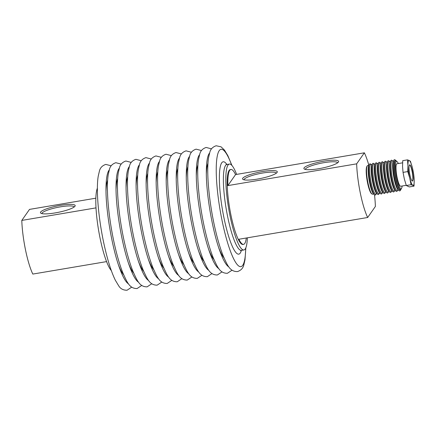 <?xml version="1.0" encoding="UTF-8"?>
<svg xmlns="http://www.w3.org/2000/svg" width="436" height="436" viewBox="0 0 436 436"><rect width="100%" height="100%" fill="white"/><g stroke="black" fill="none" stroke-linecap="round" stroke-linejoin="round"><path stroke-width="0.65" d="M236.639 174.395A43.551 8.099 80.4 0 0 229.358 164.072A43.551 8.099 80.4 0 0 226.404 170.089A43.551 8.099 80.4 0 0 230.699 219.052A43.551 8.099 80.4 0 0 243.871 249.964A43.551 8.099 80.4 0 0 246.825 243.947A43.551 8.099 80.4 0 0 247.359 237.822M97.392 188.145A43.551 8.099 80.4 0 0 96.383 192.053A43.551 8.099 80.4 0 0 99.457 235.059A43.551 8.099 80.4 0 0 111.322 270.587M74.18 206.991A16.459 3.003 -11.6 0 0 58.882 207.122A16.459 3.003 -11.6 0 0 42.123 213.035A16.459 3.003 -11.6 0 0 41.938 213.607M40.646 212.027A17.723 3.232 168.4 0 1 60.435 205.345A17.723 3.232 168.4 0 1 75.003 206.206A17.723 3.232 168.4 0 1 74.992 206.223A17.723 3.232 168.4 0 1 58.44 212.299A17.723 3.232 168.4 0 1 40.88 213.215A17.723 3.232 168.4 0 1 40.646 212.027M276.293 173.19A16.459 3.003 -11.6 0 0 262.635 173.027A16.459 3.003 -11.6 0 0 244.051 179.806M262.576 171.539A17.723 3.232 168.4 0 1 277.116 172.405A17.723 3.232 168.4 0 1 257.289 179.109A17.723 3.232 168.4 0 1 242.994 179.414A17.723 3.232 168.4 0 1 262.576 171.539M337.622 162.824A16.459 3.003 -11.6 0 0 323.97 162.666A16.459 3.003 -11.6 0 0 305.38 169.446M323.904 161.173A17.723 3.232 168.4 0 1 338.445 162.045A17.723 3.232 168.4 0 1 318.618 168.743A17.723 3.232 168.4 0 1 304.323 169.048A17.723 3.232 168.4 0 1 323.904 161.173M96.007 207.879L21.8 220.42A37.981 7.063 80.4 0 0 25.495 249.839A37.981 7.063 80.4 0 0 32.814 274.07L106.569 261.611M230.9 169.462A37.981 7.063 80.4 0 0 227.87 185.6L235.571 174.574A37.981 7.063 80.4 0 0 230.9 169.462L230.284 169.566A37.981 7.063 80.4 0 0 230.949 215.128A37.981 7.063 80.4 0 0 242.945 244.471L243.555 244.367A37.981 7.063 80.4 0 0 246.291 238.002M243.555 244.367A37.981 7.063 80.4 0 1 238.884 239.255L367.673 217.493L375.38 206.468A37.981 7.063 80.4 0 0 374.502 194.745M227.87 185.6L356.659 163.843A37.981 7.063 80.4 0 0 360.354 193.262A37.981 7.063 80.4 0 0 367.673 217.493M235.571 174.574L364.365 152.813A37.981 7.063 80.4 0 1 368.818 165.173M95.855 198.184L29.506 209.394L21.8 220.42M356.659 163.843L364.365 152.813M396.498 161.178A15.064 2.801 80.4 0 0 395.888 160.502L395.054 159.887A15.827 2.943 80.4 0 0 393.953 160.072L393.37 160.928A15.064 2.801 80.4 0 0 392.989 161.849A15.064 2.801 80.4 0 0 392.978 161.887A15.064 2.801 80.4 0 0 393.599 175.937A15.064 2.801 80.4 0 0 397.637 189.355A15.064 2.801 80.4 0 0 398.297 190.101L399.131 190.717A15.827 2.943 80.4 0 0 400.232 190.532L400.815 189.676A15.064 2.801 80.4 0 0 401.175 188.837M393.043 161.211A15.064 2.801 80.4 0 0 392.825 161.02L391.991 160.404A15.827 2.943 80.4 0 0 390.896 160.59L390.307 161.445A15.064 2.801 80.4 0 0 389.926 162.366A15.064 2.801 80.4 0 0 389.92 162.405A15.064 2.801 80.4 0 0 390.542 176.455A15.064 2.801 80.4 0 0 394.575 189.873A15.064 2.801 80.4 0 0 395.239 190.619L396.073 191.235A15.827 2.943 80.4 0 0 397.169 191.05L397.757 190.194A15.064 2.801 80.4 0 0 397.899 189.943M389.98 161.723A15.064 2.801 80.4 0 0 389.768 161.538L388.934 160.922A15.827 2.943 80.4 0 0 387.833 161.107L387.25 161.963A15.064 2.801 80.4 0 0 386.868 162.884A15.064 2.801 80.4 0 0 386.857 162.922A15.064 2.801 80.4 0 0 387.479 176.972A15.064 2.801 80.4 0 0 391.517 190.39A15.064 2.801 80.4 0 0 392.177 191.137L393.01 191.753A15.827 2.943 80.4 0 0 394.111 191.568L394.694 190.712A15.064 2.801 80.4 0 0 394.836 190.461L395.087 190.445M386.923 162.241A15.064 2.801 80.4 0 0 386.705 162.056L385.871 161.44A15.827 2.943 80.4 0 0 384.775 161.625L384.187 162.481A15.064 2.801 80.4 0 0 383.805 163.402A15.064 2.801 80.4 0 0 383.8 163.44A15.064 2.801 80.4 0 0 384.421 177.49A15.064 2.801 80.4 0 0 388.454 190.908A15.064 2.801 80.4 0 0 389.119 191.655L389.953 192.271A15.827 2.943 80.4 0 0 391.048 192.085L391.632 191.23A15.064 2.801 80.4 0 0 391.779 190.979L392.024 190.963M383.86 162.759A15.064 2.801 80.4 0 0 383.647 162.574L382.813 161.958A15.827 2.943 80.4 0 0 381.713 162.143L381.129 162.999A15.064 2.801 80.4 0 0 380.748 163.92A15.064 2.801 80.4 0 0 380.737 163.952A15.064 2.801 80.4 0 0 381.358 178.008A15.064 2.801 80.4 0 0 385.391 191.426A15.064 2.801 80.4 0 0 386.056 192.172L386.89 192.788A15.827 2.943 80.4 0 0 387.991 192.603L388.574 191.747A15.064 2.801 80.4 0 0 388.716 191.497M380.802 163.277A15.064 2.801 80.4 0 0 380.584 163.086L379.751 162.475A15.827 2.943 80.4 0 0 378.655 162.661L378.067 163.511A15.064 2.801 80.4 0 0 377.685 164.437A15.064 2.801 80.4 0 0 377.68 164.47A15.064 2.801 80.4 0 0 378.301 178.52A15.064 2.801 80.4 0 0 382.334 191.944A15.064 2.801 80.4 0 0 382.999 192.69L383.833 193.306A15.827 2.943 80.4 0 0 384.928 193.115L385.511 192.265A15.064 2.801 80.4 0 0 385.658 192.014M377.74 163.794A15.064 2.801 80.4 0 0 377.527 163.604L376.688 162.988A15.827 2.943 80.4 0 0 375.592 163.173L375.009 164.029A15.064 2.801 80.4 0 0 374.628 164.955A15.064 2.801 80.4 0 0 374.617 164.988A15.064 2.801 80.4 0 0 375.238 179.038A15.064 2.801 80.4 0 0 379.271 192.456A15.064 2.801 80.4 0 0 379.936 193.203L380.77 193.818A15.827 2.943 80.4 0 0 381.871 193.633L382.454 192.777A15.064 2.801 80.4 0 0 382.595 192.532L382.846 192.51M374.682 164.312A15.064 2.801 80.4 0 0 374.464 164.121L373.63 163.505A15.827 2.943 80.4 0 0 372.535 163.691L371.946 164.546A15.064 2.801 80.4 0 0 371.565 165.473A15.064 2.801 80.4 0 0 371.559 165.506A15.064 2.801 80.4 0 0 372.18 179.556A15.064 2.801 80.4 0 0 376.214 192.974A15.064 2.801 80.4 0 0 376.878 193.72L377.712 194.336A15.827 2.943 80.4 0 0 378.808 194.151L379.391 193.295A15.064 2.801 80.4 0 0 379.538 193.044M406.314 185.513L411.044 184.717L412.865 185.371A12.66 2.354 -99.6 0 0 413.911 184.319A12.66 2.354 -99.6 0 0 414.2 180.221L413.715 174.416L412.407 167.789L410.434 161.276L409.284 160.513A12.66 2.354 80.4 0 0 408.238 161.56A12.66 2.354 80.4 0 0 407.949 165.664L407.464 159.859L409.284 160.513A12.66 2.354 -99.6 0 1 412.407 167.789A12.66 2.354 -99.6 0 1 414.2 180.221L414.02 186.134L412.865 185.371A12.66 2.354 -99.6 0 1 409.742 178.09A12.66 2.354 -99.6 0 1 407.949 165.664L407.769 171.577L403.038 172.378L404.341 179L406.314 185.513L409.29 186.935L414.02 186.134M406.243 185.311L400.706 186.248A11.396 2.12 -99.6 0 1 397.131 177.556A11.396 2.12 -99.6 0 1 396.253 164.77A11.396 2.12 -99.6 0 1 396.913 163.778L402.597 162.819M402.134 186.009A13.799 2.567 -99.6 0 1 401.905 187.415A13.799 2.567 -99.6 0 1 401.545 188.292A13.799 2.567 -99.6 0 1 397.049 179.338A13.799 2.567 -99.6 0 1 395.714 162.612A13.799 2.567 -99.6 0 1 397.033 161.571A13.799 2.567 -99.6 0 1 398.341 163.538M401.545 188.292L400.962 189.148A14.557 2.709 -99.6 0 1 400.499 189.491A14.557 2.709 -99.6 0 1 395.932 178.384A14.557 2.709 -99.6 0 1 394.809 162.05A14.557 2.709 -99.6 0 1 395.648 160.78A14.557 2.709 -99.6 0 1 396.199 160.955L397.033 161.571M395.648 160.78L395.403 160.824A14.557 2.709 80.4 0 0 394.564 162.094A14.557 2.709 80.4 0 0 395.686 178.428A14.557 2.709 80.4 0 0 400.253 189.535L400.499 189.491M393.953 160.072A15.827 2.943 80.4 0 0 393.545 161.08A15.827 2.943 80.4 0 0 394.471 177.376A15.827 2.943 80.4 0 0 399.131 190.717M395.888 160.502A15.064 2.801 80.4 0 0 394.449 161.636A15.064 2.801 80.4 0 0 395.904 179.905A15.064 2.801 80.4 0 0 400.815 189.676M390.896 160.59A15.827 2.943 80.4 0 0 390.482 161.598A15.827 2.943 80.4 0 0 391.414 177.893A15.827 2.943 80.4 0 0 396.073 191.235M392.825 161.02A15.064 2.801 80.4 0 0 391.392 162.154A15.064 2.801 80.4 0 0 392.847 180.417A15.064 2.801 80.4 0 0 397.757 190.194M387.833 161.107A15.827 2.943 80.4 0 0 387.424 162.116A15.827 2.943 80.4 0 0 388.351 178.406A15.827 2.943 80.4 0 0 393.01 191.753M389.768 161.538A15.064 2.801 80.4 0 0 388.329 162.672A15.064 2.801 80.4 0 0 389.784 180.935A15.064 2.801 80.4 0 0 394.694 190.712M384.775 161.625A15.827 2.943 80.4 0 0 384.361 162.633A15.827 2.943 80.4 0 0 385.293 178.924A15.827 2.943 80.4 0 0 389.953 192.271M386.705 162.056A15.064 2.801 80.4 0 0 385.271 163.189A15.064 2.801 80.4 0 0 386.727 181.452A15.064 2.801 80.4 0 0 391.632 191.23M381.713 162.143A15.827 2.943 80.4 0 0 381.304 163.146A15.827 2.943 80.4 0 0 382.23 179.441A15.827 2.943 80.4 0 0 386.89 192.788M383.647 162.574A15.064 2.801 80.4 0 0 382.209 163.707A15.064 2.801 80.4 0 0 383.664 181.97A15.064 2.801 80.4 0 0 388.574 191.747M378.655 162.661A15.827 2.943 80.4 0 0 378.241 163.664A15.827 2.943 80.4 0 0 379.173 179.959A15.827 2.943 80.4 0 0 383.833 193.306M380.584 163.086A15.064 2.801 80.4 0 0 379.151 164.225A15.064 2.801 80.4 0 0 380.606 182.488A15.064 2.801 80.4 0 0 385.511 192.265M375.592 163.173A15.827 2.943 80.4 0 0 375.183 164.181A15.827 2.943 80.4 0 0 376.11 180.477A15.827 2.943 80.4 0 0 380.77 193.818M377.527 163.604A15.064 2.801 80.4 0 0 376.088 164.743A15.064 2.801 80.4 0 0 377.543 183.006A15.064 2.801 80.4 0 0 382.454 192.777M372.535 163.691A15.827 2.943 80.4 0 0 372.121 164.699A15.827 2.943 80.4 0 0 373.053 180.995A15.827 2.943 80.4 0 0 377.712 194.336M374.464 164.121A15.064 2.801 80.4 0 0 373.031 165.255A15.064 2.801 80.4 0 0 374.486 183.523A15.064 2.801 80.4 0 0 379.391 193.295M371.619 164.83A15.064 2.801 80.4 0 0 371.401 164.639L370.567 164.023A15.827 2.943 80.4 0 0 369.472 164.209L368.889 165.064A15.064 2.801 80.4 0 0 368.496 166.023A15.064 2.801 80.4 0 0 369.379 181.534A15.064 2.801 80.4 0 0 373.816 194.238L374.649 194.854A15.827 2.943 80.4 0 0 375.75 194.669L376.333 193.813A15.064 2.801 80.4 0 0 376.475 193.562M369.472 164.209A15.827 2.943 80.4 0 0 369.063 165.217A15.827 2.943 80.4 0 0 369.99 181.512A15.827 2.943 80.4 0 0 374.649 194.854M371.401 164.639A15.064 2.801 80.4 0 0 369.968 165.773A15.064 2.801 80.4 0 0 371.423 184.041A15.064 2.801 80.4 0 0 376.333 193.813M368.736 165.326L367.733 165.5A14.557 2.709 80.4 0 0 367.27 165.844A14.557 2.709 80.4 0 0 366.894 166.77A14.557 2.709 80.4 0 0 367.75 181.758A14.557 2.709 80.4 0 0 372.033 194.036A14.557 2.709 80.4 0 0 372.584 194.211L373.587 194.042M367.27 165.844L366.878 166.41A14.056 2.611 80.4 0 0 366.518 167.304A14.056 2.611 80.4 0 0 367.341 181.774A14.056 2.611 80.4 0 0 371.477 193.628L372.033 194.036M412.303 171.185A8.229 1.531 80.4 0 0 409.704 164.824A8.229 1.531 80.4 0 0 409.845 174.694A8.229 1.531 80.4 0 0 412.445 181.054A8.229 1.531 80.4 0 0 412.303 171.185M409.584 164.873A8.229 1.531 -99.6 0 1 412.058 171.228A8.229 1.531 -99.6 0 1 412.32 181.049M403.038 172.378L402.553 166.574L402.733 160.655L407.464 159.859M411.044 184.717L409.742 178.09L407.769 171.577M207.983 163.211A50.216 9.336 80.4 0 0 206.926 167.462A50.216 9.336 80.4 0 0 206.342 173.844M218.921 248.297A50.216 9.336 80.4 0 0 223.962 257.796M197.949 164.906A50.216 9.336 80.4 0 0 196.892 169.157A50.216 9.336 80.4 0 0 196.309 175.539M208.888 249.992A50.216 9.336 80.4 0 0 213.929 259.491M187.916 166.601A50.216 9.336 80.4 0 0 186.859 170.852A50.216 9.336 80.4 0 0 186.276 177.234M198.854 251.686A50.216 9.336 80.4 0 0 203.895 261.186M177.883 168.296A50.216 9.336 80.4 0 0 176.825 172.547A50.216 9.336 80.4 0 0 176.242 178.929M188.821 253.381A50.216 9.336 80.4 0 0 193.862 262.886M167.849 169.991A50.216 9.336 80.4 0 0 166.792 174.242A50.216 9.336 80.4 0 0 166.209 180.624M178.787 255.076A50.216 9.336 80.4 0 0 183.829 264.581M157.816 171.686A50.216 9.336 80.4 0 0 156.758 175.937A50.216 9.336 80.4 0 0 156.175 182.319M168.754 256.771A50.216 9.336 80.4 0 0 173.795 266.276M147.782 173.386A50.216 9.336 80.4 0 0 146.725 177.632A50.216 9.336 80.4 0 0 146.142 184.019M158.72 258.466A50.216 9.336 80.4 0 0 163.762 267.971M137.749 175.081A50.216 9.336 80.4 0 0 136.691 179.327A50.216 9.336 80.4 0 0 136.108 185.714M148.687 260.161A50.216 9.336 80.4 0 0 153.728 269.666M127.715 176.776A50.216 9.336 80.4 0 0 126.658 181.022A50.216 9.336 80.4 0 0 126.075 187.409M138.653 261.856A50.216 9.336 80.4 0 0 143.695 271.361M117.682 178.471A50.216 9.336 80.4 0 0 116.625 182.717A50.216 9.336 80.4 0 0 116.041 189.104M128.62 263.551A50.216 9.336 80.4 0 0 133.661 273.056M107.648 180.166A50.216 9.336 80.4 0 0 106.591 184.412A50.216 9.336 80.4 0 0 106.008 190.799M118.587 265.246A50.216 9.336 80.4 0 0 123.628 274.751M226.104 164.41L226.905 164.486A43.551 8.099 80.4 0 0 223.951 170.503A43.551 8.099 80.4 0 0 228.241 219.466A43.551 8.099 80.4 0 0 241.419 250.378L243.871 249.964M226.878 164.492A46.843 8.709 80.4 0 0 219.989 168.247A46.843 8.709 80.4 0 0 226.54 228.998A46.843 8.709 80.4 0 0 241.391 250.378M209.618 152.976A58.402 10.856 80.4 0 0 207.105 160.165A58.402 10.856 80.4 0 0 206.342 170.738C205.857 192.314 212.392 231.009 219.94 251.229A58.402 10.856 80.4 0 0 228.873 266.93M199.584 154.671A58.402 10.856 80.4 0 0 197.072 161.86A58.402 10.856 80.4 0 0 196.309 172.433C195.824 194.009 202.359 232.704 209.907 252.924A58.402 10.856 80.4 0 0 218.839 268.625M189.551 156.366A58.402 10.856 80.4 0 0 187.039 163.555A58.402 10.856 80.4 0 0 186.276 174.133C185.791 195.704 192.325 234.399 199.873 254.619A58.402 10.856 80.4 0 0 208.806 270.32M179.518 158.061A58.402 10.856 80.4 0 0 177.005 165.249A58.402 10.856 80.4 0 0 176.242 175.828C175.757 197.399 182.292 236.094 189.84 256.314A58.402 10.856 80.4 0 0 198.772 272.015M169.484 159.756A58.402 10.856 80.4 0 0 166.972 166.944A58.402 10.856 80.4 0 0 166.209 177.523C165.724 199.094 172.258 237.794 179.806 258.008A58.402 10.856 80.4 0 0 188.739 273.71M159.451 161.451A58.402 10.856 80.4 0 0 156.938 168.639A58.402 10.856 80.4 0 0 156.175 179.218C155.69 200.789 162.225 239.489 169.773 259.703A58.402 10.856 80.4 0 0 178.706 275.405M149.417 163.146A58.402 10.856 80.4 0 0 146.905 170.334A58.402 10.856 80.4 0 0 146.142 180.913C145.657 202.484 152.191 241.184 159.74 261.398A58.402 10.856 80.4 0 0 168.672 277.1M139.384 164.841A58.402 10.856 80.4 0 0 136.871 172.029A58.402 10.856 80.4 0 0 136.108 182.608C135.623 204.179 142.158 242.879 149.706 263.093A58.402 10.856 80.4 0 0 158.639 278.8M129.35 166.536A58.402 10.856 80.4 0 0 126.838 173.73A58.402 10.856 80.4 0 0 126.075 184.303C125.59 205.879 132.124 244.574 139.673 264.788A58.402 10.856 80.4 0 0 148.605 280.495M119.317 168.231A58.402 10.856 80.4 0 0 116.804 175.425A58.402 10.856 80.4 0 0 116.041 185.998C115.556 207.574 122.091 246.269 129.639 266.483A58.402 10.856 80.4 0 0 138.572 282.19M109.283 169.926A58.402 10.856 80.4 0 0 106.771 177.12A58.402 10.856 80.4 0 0 106.008 187.693C105.523 209.269 112.057 247.964 119.606 268.184A58.402 10.856 80.4 0 0 128.538 283.885M231.685 165.2A59.503 11.064 80.4 0 0 217.019 157.51A59.503 11.064 80.4 0 0 226.219 237.969A59.503 11.064 80.4 0 0 244.928 258.428A59.503 11.064 80.4 0 0 245.697 248.133M245.844 247.801L245.005 259.807L243.855 264.783C243.119 268.135 240.977 270.402 237.435 271.595C229.805 271.677 227.483 265.317 223.292 256.172C220.256 248.558 217.46 239.119 214.915 227.859C209.046 202.075 206.201 171.779 208.599 157.543L209.754 152.551C210.495 149.21 212.632 146.948 216.169 145.76L221.074 146.834L224.475 150.082L227.87 155.707L231.93 165.467M232.034 270.189L227.401 273.29C219.771 273.377 217.45 267.012 213.259 257.867C210.223 250.253 207.427 240.814 204.882 229.554C199.012 203.775 196.167 173.474 198.565 159.238L199.721 154.246C200.462 150.905 202.598 148.643 206.135 147.455L211.536 148.861M222 271.884L217.368 274.985C209.738 275.072 207.416 268.707 203.225 259.562C200.189 251.948 197.394 242.509 194.848 231.249C188.979 205.47 186.134 175.168 188.532 160.933L189.687 155.946C190.428 152.605 192.565 150.338 196.102 149.15L201.503 150.556M211.967 273.579L207.334 276.68C199.704 276.767 197.383 270.402 193.192 261.257C190.156 253.643 187.36 244.204 184.815 232.944C178.945 207.165 176.1 176.863 178.498 162.628L179.654 157.641C180.395 154.3 182.531 152.033 186.068 150.845L191.469 152.251M201.933 275.274L197.301 278.375C189.671 278.462 187.349 272.097 183.158 262.952C180.123 255.338 177.327 245.899 174.781 234.639C168.912 208.86 166.067 178.558 168.465 164.323L169.62 159.336C170.362 155.995 172.498 153.728 176.035 152.54L181.436 153.946M191.9 276.969L187.267 280.07C179.637 280.157 177.316 273.792 173.125 264.647C170.089 257.033 167.293 247.594 164.748 236.334C158.878 210.555 156.034 180.253 158.431 166.018L159.587 161.031C160.328 157.69 162.465 155.423 166.002 154.235L171.403 155.641M181.867 278.664L177.234 281.765C169.604 281.852 167.282 275.487 163.091 266.341C160.056 258.728 157.26 249.288 154.715 238.029C148.845 212.25 146 181.948 148.398 167.713L149.553 162.726C150.295 159.385 152.431 157.118 155.968 155.93L161.369 157.336M171.833 280.359L167.201 283.46C159.571 283.547 157.249 277.182 153.058 268.036C150.022 260.423 147.226 250.983 144.681 239.724C138.811 213.945 135.967 183.649 138.365 169.413L139.52 164.421C140.256 161.08 142.398 158.813 145.935 157.625L151.336 159.031M161.8 282.054L157.162 285.155C149.537 285.242 147.215 278.877 143.024 269.731C139.989 262.118 137.193 252.684 134.648 241.419C128.778 215.64 125.933 185.344 128.331 171.108L129.487 166.116C130.222 162.775 132.364 160.508 135.901 159.32L141.302 160.726M151.766 283.749L147.128 286.85C139.504 286.937 137.182 280.571 132.991 271.426C129.955 263.813 127.159 254.379 124.614 243.114C118.745 217.335 115.9 187.039 118.298 172.803L119.453 167.811C120.189 164.47 122.331 162.203 125.868 161.015L131.269 162.421M141.733 285.444L137.095 288.545C129.47 288.632 127.149 282.266 122.957 273.121C119.922 265.508 117.126 256.074 114.581 244.809C108.711 219.03 105.866 188.734 108.264 174.498L109.42 169.506C110.155 166.165 112.297 163.898 115.834 162.71L121.235 164.116M131.699 287.139L127.061 290.24C123.323 290.278 120.559 288.839 118.761 285.918L115.366 280.293C111.436 272.255 107.834 260.99 104.547 246.509C98.678 220.73 95.833 190.428 98.231 176.193L99.381 171.217C100.117 167.865 102.258 165.598 105.801 164.405L111.202 165.811M241.419 250.378L240.688 250.716M226.905 164.486L229.358 164.072"/></g></svg>
